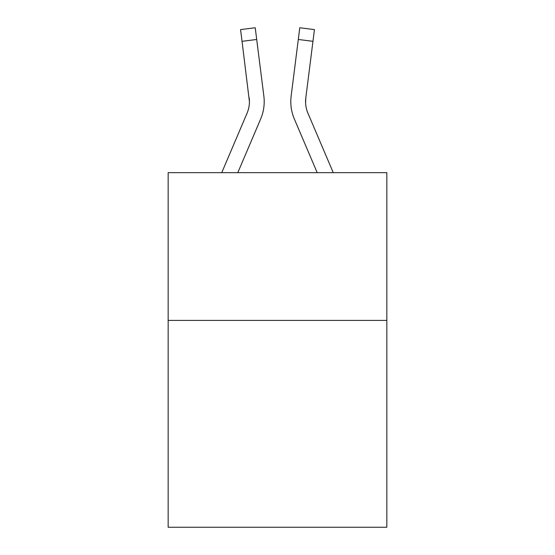 <?xml version="1.0" encoding="UTF-8"?>
<svg xmlns="http://www.w3.org/2000/svg" width="555" height="555" viewBox="0 0 555 555"><rect width="100%" height="100%" fill="white"/><g stroke="black" fill="none" stroke-linecap="round" stroke-linejoin="round"><path stroke-width="0.83" d="M386.835 320.408L386.835 527.25L168.165 527.25L168.165 172.66L386.835 172.66L386.835 320.408L168.165 320.408M260.663 118.985L237.804 172.66L260.663 118.985A44.324 44.324 0 0 0 263.854 96.064L256.701 39.474L242.042 41.327L240.565 29.602L255.224 27.75L256.701 39.474M264.152 103.771L264.201 101.6M263.632 94.294L263.854 96.064L263.632 94.294M294.337 118.985L317.196 172.66L294.337 118.985A44.324 44.324 0 0 1 291.146 96.064L299.776 27.75L314.435 29.602L312.958 41.327L298.299 39.474M305.604 103.064L305.805 97.916L305.604 103.064L305.805 97.916L305.604 103.064L305.805 97.916L305.604 103.064L305.805 97.916L305.604 103.064L305.805 97.916L305.604 103.064L305.805 97.916L305.604 103.064L305.805 97.916L305.604 103.064L305.805 97.916L305.604 103.064L305.805 97.916L305.604 103.064L305.805 97.916L305.604 103.064L305.805 97.916L305.604 103.064L305.805 97.916L305.604 103.064L305.805 97.916L305.604 103.064L305.805 97.916L305.604 103.064L305.805 97.916L305.604 103.064L305.805 97.916L305.604 103.064L305.805 97.916L305.604 103.064L305.805 97.916L312.958 41.327M333.25 172.66L307.935 113.199A29.547 29.547 0 0 1 305.569 101.676L305.805 97.916L305.569 101.676A29.547 29.547 0 0 0 307.935 113.199A29.547 29.547 0 0 1 305.569 101.676A29.547 29.547 0 0 0 307.935 113.199A29.547 29.547 0 0 1 305.569 101.676A29.547 29.547 0 0 0 307.935 113.199A29.547 29.547 0 0 1 305.569 101.676A29.547 29.547 0 0 0 307.935 113.199A29.547 29.547 0 0 1 305.805 97.916M221.75 172.66L247.065 113.199A29.547 29.547 0 0 0 249.431 101.676L242.042 41.327M247.065 113.199A29.547 29.547 0 0 0 249.431 101.676A29.547 29.547 0 0 1 247.065 113.199A29.547 29.547 0 0 0 249.431 101.676A29.547 29.547 0 0 1 247.065 113.199A29.547 29.547 0 0 0 249.195 97.916L249.431 101.676M290.848 103.785L290.799 101.6"/></g></svg>
